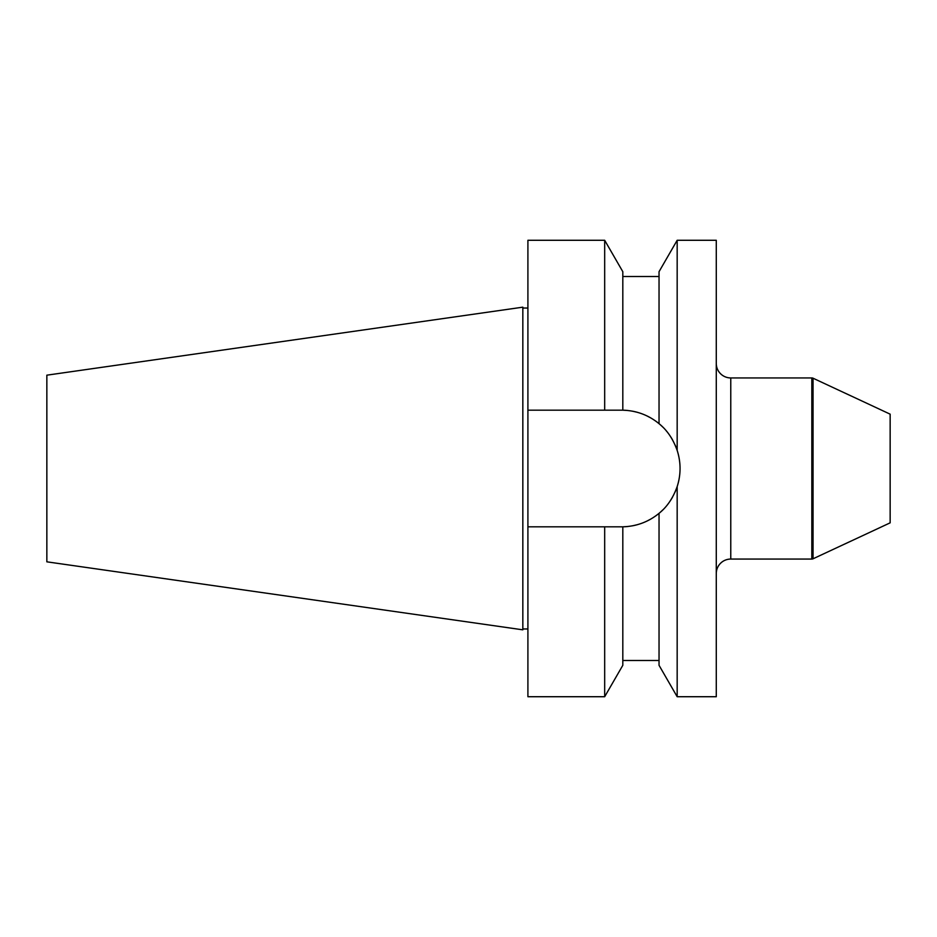 <?xml version="1.0" encoding="UTF-8"?>
<svg xmlns="http://www.w3.org/2000/svg" width="937" height="937" viewBox="0 0 937 937"><rect width="100%" height="100%" fill="white"/><g stroke="black" fill="none" stroke-linecap="round" stroke-linejoin="round"><path stroke-width="1.41" d="M604.681 696.718L527.906 696.718L527.906 410.183L622.812 410.183C636.504 410.605 648.58 415.103 659.039 423.676L659.039 271.695L677.17 240.282L716.278 240.282L716.278 696.718L677.17 696.718L677.17 486.596C673.047 498.074 667.003 506.976 659.039 513.324C648.58 521.897 636.504 526.395 622.812 526.817L604.681 526.817L604.681 696.718L622.812 665.305L622.812 526.817L627.755 526.512A58.317 58.317 0 0 1 622.812 526.817M659.039 423.676C667.062 430.106 673.106 439.02 677.17 450.404C681.012 462.468 681.012 474.532 677.17 486.596M677.17 240.282L677.17 450.404M677.17 696.718L659.039 665.305L659.039 513.324M622.812 410.183A58.317 58.317 0 0 1 627.755 410.488L622.812 410.183L622.812 271.695L604.681 240.282L604.681 410.183M632.651 411.214A58.317 58.317 0 0 1 637.465 412.339L632.651 411.214M643.391 414.353L642.138 413.873A58.317 58.317 0 0 1 643.86 414.541M646.682 415.782A58.317 58.317 0 0 1 651.016 418.066M655.15 420.701A58.317 58.317 0 0 1 662.752 427.038M666.289 430.879A58.317 58.317 0 0 1 666.839 431.535M669.58 435.166A58.317 58.317 0 0 1 672.555 439.886M675.12 445.028A58.317 58.317 0 0 1 679.009 457.549M679.934 464.846A58.317 58.317 0 0 1 679.934 472.143M679.009 479.439A58.317 58.317 0 0 1 675.097 492.03M672.508 497.184A58.317 58.317 0 0 1 669.533 501.904M662.728 509.974A58.317 58.317 0 0 1 655.15 516.299M651.016 518.934A58.317 58.317 0 0 1 646.671 521.218M643.391 522.647A58.317 58.317 0 0 1 642.138 523.127L643.86 522.459M637.453 524.661A58.317 58.317 0 0 1 632.651 525.786L637.465 524.661M527.906 410.183L527.906 240.282L604.681 240.282M527.906 526.817L604.681 526.817M527.906 628.961L522.834 628.961M527.906 308.039L522.834 308.039M522.834 307.172L522.834 629.828L46.85 561.825L46.85 375.175L522.834 307.172M650.524 417.785L646.671 415.782M650.524 519.215L646.682 521.218M890.15 414.166L890.15 522.834L813.047 558.792L813.047 378.208L890.15 414.166M716.278 573.549A14.488 14.488 0 0 1 730.766 559.061L811.829 559.061A2.893 2.893 0 0 0 813.047 558.792M811.829 559.061L811.829 377.939A2.893 2.893 0 0 1 813.047 378.208M811.829 377.939L730.766 377.939L730.766 559.061M716.278 363.451A14.488 14.488 0 0 0 730.766 377.939M622.812 660.491L659.039 660.491M622.812 276.509L659.039 276.509"/></g></svg>
